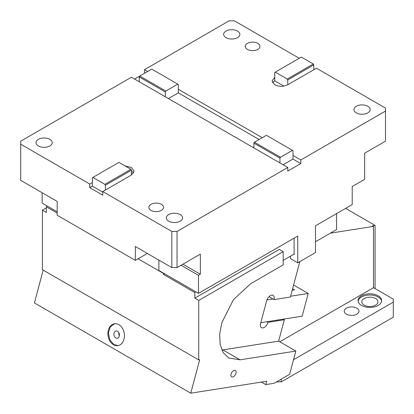<?xml version="1.0" encoding="UTF-8"?>
<svg xmlns="http://www.w3.org/2000/svg" width="414" height="414" viewBox="0 0 414 414"><rect width="100%" height="100%" fill="white"/><g stroke="black" fill="none" stroke-linecap="round" stroke-linejoin="round"><path stroke-width="0.62" d="M290.457 256.194L290.457 258.605L297.754 262.818L315.473 252.587L315.473 225.806L352.21 204.599L352.21 186.543L364.641 179.371L364.641 153.201L385.486 141.164L385.486 111.076L300.802 159.97L292.983 155.457L292.983 159.064L283.083 164.782M297.754 262.818L297.754 236.037L198.482 293.355L158.872 270.487L158.872 260.111M42.145 192.717L42.145 203.093L57.179 211.771M313.828 69.707L313.828 64.894L313.31 63.994L301.325 57.075L274.746 72.419L274.746 77.232L272.05 80.994L274.746 84.751C279.088 86.816 283.43 86.816 287.771 84.751L316.436 68.207L385.486 108.07L385.486 111.076M259.112 139.508L178.341 92.876L178.341 89.264L262.238 137.707M299.239 58.276L234.36 20.819L229.149 20.819L144.465 69.707L147.591 71.513M247.386 49.401A7.369 4.254 180 0 1 245.228 46.394A7.369 4.254 180 0 1 249.777 42.461A7.369 4.254 180 0 1 257.808 43.382A7.369 4.254 180 0 1 259.966 46.394A7.369 4.254 180 0 1 255.417 50.322A7.369 4.254 180 0 1 247.386 49.401M226.023 37.669A8.109 4.678 180 0 1 223.648 34.357A8.109 4.678 180 0 1 228.652 30.036A8.109 4.678 180 0 1 237.486 31.05A8.109 4.678 180 0 1 239.861 34.357A8.109 4.678 180 0 1 234.857 38.683A8.109 4.678 180 0 1 226.023 37.669M356.299 112.882A8.109 4.678 180 0 1 353.929 109.575A8.109 4.678 180 0 1 358.933 105.249A8.109 4.678 180 0 1 367.767 106.263A8.109 4.678 180 0 1 370.142 109.575A8.109 4.678 180 0 1 365.138 113.897A8.109 4.678 180 0 1 356.299 112.882M300.802 159.97L300.802 163.582L292.983 159.064M300.802 163.582L287.771 171.101L287.771 167.489L131.44 77.232L20.7 141.164L20.7 144.175L89.75 184.039L92.353 182.533L92.353 186.145L89.75 187.651L89.75 184.039M89.75 187.651L102.775 195.17L102.775 191.558L131.44 175.013L134.136 171.251L131.44 167.489L125.095 165.931M102.775 191.558L171.826 231.426L171.826 267.589L135.347 246.527L135.347 260.37L147.332 253.451M287.771 167.489L177.037 231.426L171.826 231.426M150.981 210.364A7.369 4.254 180 0 1 148.823 207.357A7.369 4.254 180 0 1 153.371 203.424A7.369 4.254 180 0 1 161.403 204.345A7.369 4.254 180 0 1 163.561 207.357A7.369 4.254 180 0 1 159.012 211.285A7.369 4.254 180 0 1 150.981 210.364M168.7 221.195A8.109 4.678 180 0 1 166.324 217.883A8.109 4.678 180 0 1 171.329 213.562A8.109 4.678 180 0 1 180.162 214.576A8.109 4.678 180 0 1 182.538 217.883A8.109 4.678 180 0 1 177.534 222.209A8.109 4.678 180 0 1 168.7 221.195M38.419 145.976A8.109 4.678 180 0 1 36.044 142.67A8.109 4.678 180 0 1 41.048 138.343A8.109 4.678 180 0 1 49.882 139.358A8.109 4.678 180 0 1 52.257 142.67A8.109 4.678 180 0 1 47.253 146.996A8.109 4.678 180 0 1 38.419 145.976M177.037 231.426L177.037 267.589L171.826 267.589M198.482 293.355L198.482 275.3L181.078 265.255M293.583 254.393L294.106 254.693L294.106 238.143M178.341 89.264L178.341 84.451L177.818 84.151L165.833 91.07L165.31 91.975L165.31 96.788M144.465 73.319L144.465 69.707M283.849 86.096L274.746 80.844L274.746 77.232M274.746 80.844A9.211 5.32 0 0 0 272.593 82.795M313.828 64.894L287.771 79.938L287.771 84.751M279.957 162.976L279.957 158.164L280.48 157.263L292.465 150.339L292.983 150.644L292.983 155.457M139.254 81.744L139.254 76.932L165.31 91.975M279.957 158.164L253.901 143.12L253.901 147.933M105.384 190.057L105.384 185.239L131.44 170.201L131.44 175.013M133.587 173.057A9.211 5.32 0 0 0 131.44 171.101M105.384 185.239L104.861 184.339L92.876 177.42L92.353 177.72L92.353 182.533M139.254 76.932L139.777 76.026L134.566 79.038M165.833 91.07L139.777 76.026L151.762 69.107L177.818 84.151M178.341 92.876L168.436 98.594M287.771 79.938L287.254 79.038L275.269 72.119M313.31 63.994L287.254 79.038M292.465 150.339L266.409 135.3L254.424 142.219L253.901 143.12M280.48 157.263L254.424 142.219M102.775 192.163L92.353 186.145M131.44 170.201L130.917 169.295L118.932 162.376L92.876 177.42M104.861 184.339L130.917 169.295M20.7 144.175L20.7 180.338L57.179 201.401L57.179 215.239L135.347 260.37M198.482 275.3L200.345 274.223L200.345 254.134L177.037 267.589M200.345 274.223L182.947 264.179M330.336 233.17L373.495 226.391L372.455 225.79L375.063 225.382L345.633 208.392M276.557 381.858L281.261 381.858L393.3 317.176L393.3 302.132L293.521 359.735M281.261 379.146L281.261 381.858M393.3 302.132L393.3 299.12L373.495 287.689L279.781 341.798M356.821 308.151A7.369 4.254 180 0 1 358.979 311.157A7.369 4.254 180 0 1 354.431 315.09A7.369 4.254 180 0 1 346.399 314.164A7.369 4.254 180 0 1 344.241 311.157A7.369 4.254 180 0 1 348.79 307.224A7.369 4.254 180 0 1 356.821 308.151M361.51 305.439A11.794 6.81 180 0 1 358.058 300.626A11.794 6.81 180 0 1 358.079 300.202A11.794 6.81 180 0 1 369.112 293.831A11.794 6.81 180 0 1 378.189 295.813A11.794 6.81 180 0 1 381.641 300.626A11.794 6.81 180 0 1 374.365 306.914A11.794 6.81 180 0 1 361.51 305.439M375.063 225.382L375.063 288.594M373.495 287.689L373.495 226.391M381.594 301.226A11.794 6.81 0 0 0 378.189 297.014A11.794 6.81 0 0 0 365.826 295.43A11.794 6.81 0 0 0 358.105 301.226M364.118 305.139A8.109 4.678 0 0 0 372.952 306.153A8.109 4.678 0 0 0 377.956 301.832A8.109 4.678 0 0 0 375.581 298.52A8.109 4.678 0 0 0 366.747 297.506A8.109 4.678 0 0 0 361.743 301.832A8.109 4.678 0 0 0 364.118 305.139M295.834 351.067L278.638 341.136L222.892 349.892L240.089 359.818L295.834 351.067L289.634 374.313L274.068 383.302L265.778 384.601L261.42 382.086M240.089 359.818L228.673 358.012L223.208 352.661L220.119 344.469L219.668 334.145L221.899 322.578L233.413 299.731L250.786 283.616L283.16 264.924L283.16 251.681L279.253 249.425L194.834 298.168L194.834 292.558L163.566 274.508L163.566 273.494L138.085 258.786M265.778 384.601L266.668 381.258L190.766 393.181L199.677 359.766L198.741 359.911L198.741 300.424L283.16 251.681M233.506 370.654A3.685 2.127 120 0 0 231.1 373.899A3.685 2.127 120 0 0 231.664 376.854A3.685 2.127 120 0 0 233.506 376.668A3.685 2.127 120 0 0 235.913 373.423A3.685 2.127 120 0 0 235.349 370.468A3.685 2.127 120 0 0 233.506 370.654M221.816 350.032A44.22 25.528 120 0 0 222.892 349.892M336.577 213.624L336.577 229.568L315.473 241.755M294.106 254.092L283.16 260.406M198.741 300.424L194.834 298.168M198.741 359.911L42.404 269.654L42.404 210.162L46.311 212.418L46.311 206.814L47.206 206.017M57.179 213.086L46.311 206.814M164.462 273.711L163.566 274.508M194.834 292.558L195.729 291.761M278.638 341.136L284.34 319.748L283.3 319.147L302.153 316.187L308.213 293.464L290.612 296.227M299.845 261.607L290.4 297.024L273.996 299.601A5.527 3.193 120 0 0 273.09 295.389A5.527 3.193 120 0 0 270.326 295.663A5.527 3.193 120 0 0 266.652 300.755L260.592 323.479A5.527 3.193 120 0 0 261.498 327.686A5.527 3.193 120 0 0 264.267 327.417A5.527 3.193 120 0 0 267.936 322.325L284.34 319.748M260.882 322.387L261.017 322.646L283.3 319.147M266.895 321.725L267.936 322.325M266.947 299.85L272.955 299.001L273.996 299.601M267.077 299.922L266.813 300.217M268.986 296.709L272.955 299.001M292.212 290.235L294.52 289.872L292.605 288.765M293.598 285.023L308.213 293.464M118.865 332.706A3.685 2.727 -98.9 0 0 119.341 335.738M115.765 337.948A3.685 2.727 -98.9 0 0 117.224 338.248A3.685 2.727 -98.9 0 0 119.403 335.169A3.685 2.727 -98.9 0 0 117.545 331.267A3.685 2.727 -98.9 0 0 116.08 330.967A3.685 2.727 -98.9 0 0 113.907 334.046A3.685 2.727 -98.9 0 0 115.765 337.948M114.694 323.732L110.274 326.863L108.401 333.089L109.824 339.925L113.979 344.634L118.125 345.561M118.839 324.659A11.054 8.182 -98.9 0 0 114.45 323.764A11.054 8.182 -98.9 0 0 107.919 333.001A11.054 8.182 -98.9 0 0 113.493 344.712A11.054 8.182 -98.9 0 0 117.881 345.607A11.054 8.182 -98.9 0 0 124.412 336.365A11.054 8.182 -98.9 0 0 118.839 324.659M190.766 393.181L34.429 302.924L43.185 270.099M42.404 210.162L46.311 207.906M163.566 273.494L163.825 273.344"/></g></svg>

